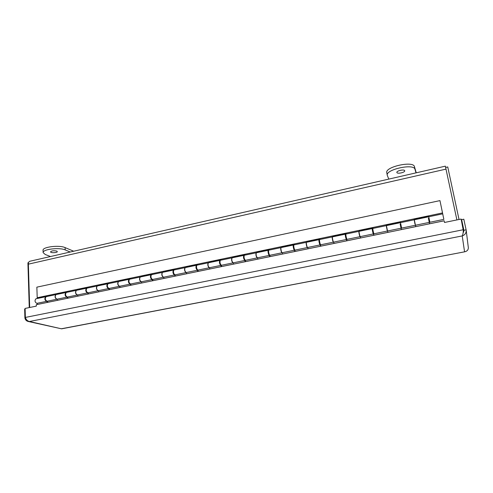 <?xml version="1.0" encoding="UTF-8"?>
<svg xmlns="http://www.w3.org/2000/svg" width="493" height="493" viewBox="0 0 493 493"><rect width="100%" height="100%" fill="white"/><g stroke="black" fill="none" stroke-linecap="round" stroke-linejoin="round"><path stroke-width="0.74" d="M29.672 307.49L28.372 264.156C28.378 262.535 28.853 261.573 29.79 261.272L445.358 166.153L456.9 219.921M28.551 262.658L27.916 262.8L29.253 307.577M445.666 167.423L447.743 166.948L459.026 219.484M462.311 224.475L461.639 219.656L463.821 219.212L466.193 230.243C466.286 233.066 464.961 234.958 462.224 235.925C462.779 235.001 463.149 233.257 463.334 230.687L461.14 219.052L444.501 222.466L444.15 220.802L36.279 304.705L36.322 306.128L25.112 308.427L25.365 317.43C26.104 319.68 27.46 321.042 29.444 321.504L28.052 321.436C26.375 320.968 25.322 319.84 24.903 318.065L24.65 309.093L25.131 309M28.052 321.436L61.588 328.831L464.566 251.831C467.117 251.282 468.375 249.877 468.325 247.609L466.193 230.243M25.544 317.936L24.903 318.065M463.315 230.835L463.438 229.695L25.365 317.43M466.119 229.824L463.931 230.268L463.044 233.152M444.15 220.802L444.513 222.46M461.639 219.656L463.987 230.693M36.858 287.154L37.209 297.723L442.523 212.927L439.953 200.608L36.858 287.154M386.413 225.603L386.346 225.202L400.581 222.232L400.655 222.633M414.927 223.927L414.145 219.397L428.725 216.347L428.811 216.754M442.702 213.851L443.86 219.379L429.896 222.257L428.744 216.766L442.702 213.851L442.967 215.059L442.523 212.927M37.209 297.723L37.209 298.166L47.42 296.034L47.42 296.385M57.139 294.358L57.133 294.007L67.559 291.825L67.559 292.183M77.481 290.112L77.475 289.755L88.118 287.53L88.124 287.887M98.255 285.774L98.243 285.41L109.107 283.142L109.119 283.506M119.466 281.343L119.454 280.979L130.553 278.662L130.565 279.026M141.134 276.82L141.115 276.456L152.454 274.083L152.473 274.453M163.269 272.198L163.245 271.828L174.83 269.406L174.855 269.776M185.892 267.471L185.861 267.101L197.705 264.63L197.736 265M209.014 262.646L208.983 262.27L221.086 259.743L221.123 260.119M232.653 257.71L232.616 257.334L244.996 254.745L245.033 255.121M256.828 252.662L256.785 252.28L269.449 249.637L269.492 250.019M281.558 247.498L281.509 247.11L294.469 244.405L294.518 244.793M306.862 242.217L306.806 241.829L320.068 239.056L320.123 239.444M332.757 236.806L332.701 236.418L346.271 233.577L346.332 233.972M359.268 231.272L359.206 230.878L373.102 227.976L373.17 228.37M37.209 298.166L47.42 296.324M439.953 200.608L443.86 219.379M443.182 216.156L443.62 218.22L443.182 216.156M414.102 219.823L400.482 222.663L401.616 228.093L415.248 225.283M386.346 225.202L386.5 225.511L400.636 222.559M386.192 225.652L372.899 228.425C372.517 228.351 373.688 233.984 374.014 233.787L387.319 231.044L386.358 225.93M387.362 230.724L387.319 231.044M359.206 230.878L359.403 231.168L373.158 228.296M358.947 231.34L345.969 234.052C345.457 234.002 346.616 239.567 347.072 239.351L360.056 236.671C359.668 236.88 358.497 231.279 358.947 231.34L359.077 231.451M332.701 236.418L332.935 236.695L346.32 233.904M332.344 236.893L319.667 239.543C319.039 239.524 320.179 245.021 320.752 244.781L333.441 242.162C332.923 242.396 331.771 236.862 332.344 236.893L332.455 236.948M306.806 241.829L307.077 242.094L320.111 239.376M306.356 242.322L293.97 244.904C293.23 244.916 294.358 250.352 295.048 250.087L307.441 247.529C306.806 247.782 305.672 242.316 306.356 242.322L306.461 242.346M281.509 247.11L281.811 247.375L294.506 244.719M280.973 247.622L268.864 250.148C268.019 250.179 269.129 255.553 269.924 255.269L282.039 252.767C281.293 253.045 280.172 247.64 280.973 247.622L281.072 247.634M256.785 252.28L269.486 249.945M257.303 257.851L257.21 257.888C255.984 256.366 255.633 254.665 256.157 252.804L244.331 255.269C243.752 257.143 244.103 258.825 245.372 260.335L245.526 261.641M232.616 257.334L245.027 255.054M231.907 257.864L220.34 260.279C219.656 262.153 220.001 263.817 221.369 265.289L232.949 262.898C231.624 261.413 231.279 259.737 231.907 257.864L232 257.864M208.983 262.27L221.117 260.051M208.194 262.818L196.88 265.179C196.103 267.052 196.442 268.697 197.903 270.127L209.217 267.791C207.806 266.349 207.461 264.686 208.194 262.818L208.28 262.812M185.861 267.101L197.73 264.932M184.998 267.662L173.937 269.973C173.061 271.84 173.4 273.473 174.941 274.866L186.015 272.58C184.511 271.175 184.172 269.529 184.998 267.662L185.085 267.656M163.245 271.828L174.855 269.708M162.308 272.395L151.487 274.656C150.525 276.53 150.852 278.144 152.479 279.5L163.312 277.269C161.729 275.895 161.39 274.268 162.308 272.395L162.394 272.389M141.115 276.456L152.466 274.385M140.111 277.035L129.517 279.248C128.47 281.115 128.796 282.717 130.497 284.036L141.097 281.848C139.433 280.511 139.106 278.902 140.111 277.035L140.191 277.023M119.454 280.979L130.565 278.958M118.382 281.571L108.01 283.734C106.882 285.607 107.203 287.185 108.984 288.479L119.361 286.334C117.617 285.028 117.291 283.438 118.382 281.571L118.462 281.558M98.243 285.41L109.119 283.438M97.115 286.008L86.959 288.134C85.751 290.001 86.072 291.566 87.914 292.824L98.076 290.728C96.264 289.453 95.944 287.881 97.115 286.008L97.189 286.002M77.475 289.755L88.124 287.82M76.286 290.359L66.339 292.435C65.058 294.303 65.372 295.855 67.288 297.082L77.241 295.03C75.355 293.785 75.041 292.232 76.286 290.359L76.36 290.346M57.133 294.007L67.559 292.115M55.888 294.617L46.145 296.65C44.795 298.518 45.103 300.052 47.081 301.248L56.831 299.239C54.883 298.025 54.569 296.484 55.888 294.617L55.962 294.604M414.145 219.397L414.262 219.712L428.793 216.68M414.428 221.178L414.995 223.908M386.457 226.792L387.104 229.892M359.132 232.591L359.73 235.451M332.51 238.68L332.88 240.461M47.605 301.143L47.648 302.345M67.763 296.983L67.818 298.197M88.339 292.737L88.407 293.964M109.354 288.399L109.428 289.637M130.811 283.974L130.904 285.219M152.738 279.451L152.836 280.708M175.138 274.829L175.249 276.098M198.032 270.102L198.161 271.384M221.437 265.271L221.579 266.565M269.844 255.263L270.022 256.6M294.876 250.019L295.079 251.448M320.475 244.516L320.727 246.167M346.604 238.501L346.973 240.769M373.374 232.523L373.854 235.241M400.864 226.835L401.382 229.578M429.027 221.006L429.582 223.773M428.448 218.263L429.557 223.779L444.156 220.778M428.411 218.27L428.984 221.012M428.103 216.902L414.317 219.779L415.457 225.239L429.249 222.392M415.494 225.233L415.765 226.62L401.308 229.59L400.291 224.124M400.193 224.142L400.76 226.854M399.854 222.799L386.401 225.609L387.529 231.001L400.988 228.222M387.597 230.989L387.849 232.363L373.731 235.266L373.404 233.916C373.072 234.113 371.901 228.481 372.283 228.555L372.807 229.843M372.646 229.88L373.207 232.56M372.283 228.555L359.15 231.297C358.701 231.242 359.865 236.837 360.26 236.628L373.404 233.916M360.365 236.609L360.599 237.965L346.813 240.806L346.468 239.475C346.012 239.697 344.853 234.132 345.365 234.175L345.889 235.173M345.753 235.475L345.618 236.424L346.308 238.125M345.365 234.175L332.541 236.856C331.974 236.825 333.12 242.353 333.638 242.125L346.468 239.475M333.767 242.094L333.983 243.443L320.524 246.21L320.167 244.898C319.593 245.144 318.447 239.647 319.082 239.666L319.495 240.177M319.495 240.941L319.273 241.903L320.037 243.56M319.082 239.666L306.554 242.279C305.863 242.273 306.997 247.745 307.632 247.486L320.167 244.898M307.792 247.455L307.989 248.792L294.839 251.498L294.475 250.204C293.785 250.469 292.657 245.033 293.403 245.027L293.76 245.335M293.748 246.167L293.538 247.246L294.339 249.014M293.403 245.027L281.158 247.578C280.363 247.603 281.485 253.008 282.224 252.73L294.475 250.204M282.415 252.693L282.594 254.012L269.745 256.656L269.369 255.38C268.568 255.67 267.459 250.296 268.309 250.265L268.636 250.462M268.568 251.331L268.395 252.471L269.184 254.296M268.309 250.265L256.342 252.761C255.818 254.628 256.169 256.329 257.395 257.851L269.369 255.38M257.611 257.808L257.777 259.121L245.212 261.703L244.83 260.446C243.554 258.942 243.203 257.254 243.782 255.386L244.09 255.516M243.961 256.459L243.819 257.58L244.571 259.392M243.782 255.386L232.086 257.827C231.457 259.694 231.802 261.376 233.127 262.861L244.83 260.446M233.368 262.812L233.516 264.112L221.234 266.639L220.839 265.394C219.465 263.928 219.126 262.264 219.804 260.39L220.1 260.483M219.903 261.518L219.792 262.572L220.488 264.322M219.804 260.39L208.366 262.781C207.639 264.649 207.978 266.312 209.396 267.761L220.839 265.394M209.661 267.705L209.796 268.993L197.785 271.464L197.379 270.238C195.918 268.808 195.579 267.157 196.356 265.289L196.639 265.345M196.38 266.51L196.917 269.104M196.356 265.289L185.171 267.625C184.345 269.492 184.684 271.138 186.188 272.549L197.379 270.238M186.471 272.487L186.594 273.763L174.842 276.179L174.725 274.847M173.37 271.433L173.85 273.751M174.67 274.829L174.43 274.971C172.883 273.578 172.55 271.951 173.425 270.078L173.696 270.115M173.425 270.078L162.48 272.364C161.562 274.231 161.895 275.858 163.479 277.232L174.43 274.971M163.787 277.171L163.898 278.434L152.399 280.8L152.294 279.5M150.858 276.296L151.265 278.243M152.214 279.476L151.98 279.605C150.353 278.249 150.02 276.635 150.981 274.761L151.246 274.786M150.981 274.761L140.277 276.998C139.272 278.872 139.599 280.474 141.263 281.817L151.98 279.605M141.596 281.749L141.688 283L130.435 285.318L130.343 284.042M128.839 281.127L129.135 282.575M130.244 284.023L130.01 284.141C128.303 282.816 127.977 281.22 129.024 279.346L129.277 279.358M129.024 279.346L118.542 281.534C117.457 283.407 117.778 284.997 119.522 286.304L130.01 284.141M119.867 286.23L119.953 287.474L108.941 289.736L108.861 288.485M107.32 286.082L107.425 286.593M108.737 288.473L108.503 288.578C106.722 287.29 106.402 285.706 107.529 283.832L107.776 283.839M107.529 283.832L97.269 285.977C96.104 287.85 96.425 289.422 98.236 290.697L108.503 288.578M98.6 290.617L98.674 291.85L87.89 294.068L87.822 292.836M87.674 292.824L87.446 292.922C85.597 291.665 85.277 290.1 86.491 288.226L86.725 288.226M86.491 288.226L76.44 290.328C75.195 292.195 75.515 293.754 77.395 294.993L87.446 292.922M77.777 294.919L77.839 296.139L67.276 298.308L67.221 297.088M67.054 297.088L66.826 297.174C64.916 295.948 64.595 294.401 65.877 292.534L66.111 292.522M65.877 292.534L56.036 294.586C54.723 296.453 55.037 297.994 56.978 299.208L66.826 297.174M57.385 299.122L57.434 300.336L47.088 302.462L47.045 301.254M46.853 301.26L46.632 301.34C44.653 300.145 44.339 298.616 45.695 296.749L45.923 296.737M45.695 296.749L35.903 298.789C34.516 300.656 34.83 302.184 36.839 303.361L46.632 301.34M37.295 304.495L37.258 303.275M443.127 215.891L443.571 217.998L443.127 215.891M56.744 251.073L57.311 251.59C57.539 252.86 50.446 253.125 50.539 251.843C51.666 250.74 53.737 250.481 56.744 251.073M70.24 252.015L65.205 249.92C59.431 247.19 42.361 249.285 43.131 252.626L45.276 254.511L50.496 256.533M73.697 251.227L65.101 247.603C59.326 244.842 42.281 246.938 43.045 250.315L43.131 252.626M404.685 170.72L404.704 170.775C405.215 172.476 397.025 174.214 396.877 172.445C396.341 170.8 404.334 169.031 404.685 170.72M416.024 172.87L414.97 169.284C413.954 163.208 385.279 169.543 387.276 175.323L388.792 179.101M399.601 170.504L401.462 170.103M416.246 172.821L414.447 166.652C413.417 160.521 384.78 166.88 386.789 172.71L387.276 175.323M28.372 264.156L446.029 169.111M462.224 235.925L29.444 321.504L61.335 328.776L464.566 251.831L462.224 235.925M463.821 231.92L463.26 231.383M65.205 249.92L65.101 247.603M414.97 169.284L414.447 166.652M245.372 260.335L257.21 257.888M319.76 243.622L320.08 243.554M346.086 238.168L346.474 238.094M373.041 232.591L373.497 232.499M400.655 226.879L401.185 226.768M428.941 221.024L429.551 220.895M319.211 241.003L319.532 240.935M345.531 235.525L345.92 235.444M372.48 229.911L372.936 229.818M400.088 224.167L400.618 224.056M428.368 218.276L428.978 218.152"/></g></svg>
